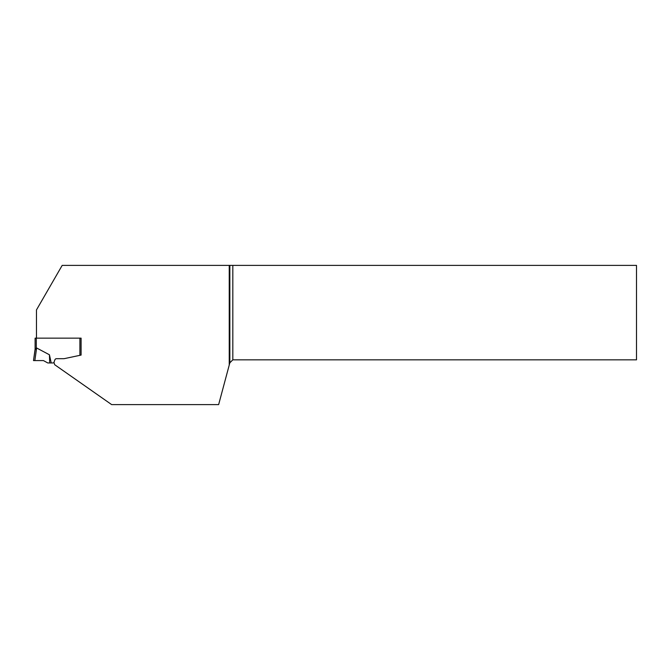 <?xml version="1.0" encoding="UTF-8"?>
<svg xmlns="http://www.w3.org/2000/svg" width="670" height="670" viewBox="0 0 670 670"><rect width="100%" height="100%" fill="white"/><g stroke="black" fill="none" stroke-linecap="round" stroke-linejoin="round"><path stroke-width="1" d="M79.906 355.326L79.906 338.149L81.095 338.149L81.095 355.075L64.705 358.559A5.946 5.946 0 0 1 63.466 358.685L56.548 358.685A1.784 1.784 0 0 0 54.873 359.857L54.027 362.177A1.189 1.189 0 0 1 52.905 362.964L51.23 362.964L49.429 354.773L36.632 347.981L34.857 360.586L33.609 360.586L43.441 360.586L47.788 362.964L51.23 362.964M79.906 338.149L35.108 338.149L35.108 349.899L36.297 348.166A10.259 1.189 98 0 1 36.632 347.981M35.1 349.212L33.5 360.586L35.125 349.757M35.552 348.953L36.297 348.166L36.297 338.149M49.429 354.773L49.697 362.964M229.241 265.387L229.241 365.05L229.844 362.813L232.817 359.84L636.5 359.84L636.5 265.387L62.184 265.387L36.473 309.917L36.473 338.149M81.095 355.075L81.095 338.149M54.873 359.857A1.784 1.784 0 0 1 56.548 358.685L63.466 358.685M229.241 365.05L218.638 404.613L111.656 404.613L54.697 364.723L53.943 362.353M232.817 265.387L232.817 359.84M229.844 265.387L229.844 362.813M43.441 360.586L33.609 360.586L43.441 360.586"/></g></svg>

